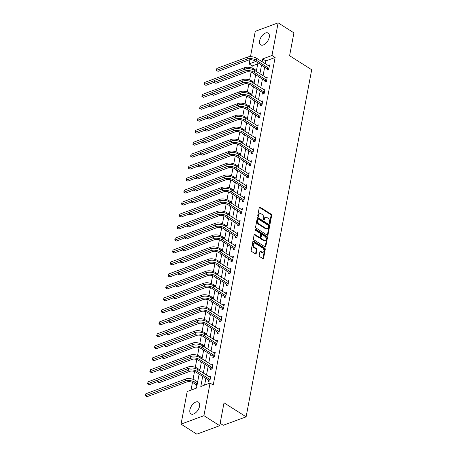 <?xml version="1.0" encoding="UTF-8"?>
<svg xmlns="http://www.w3.org/2000/svg" width="457" height="457" viewBox="0 0 457 457"><rect width="100%" height="100%" fill="white"/><g stroke="black" fill="none" stroke-linecap="round" stroke-linejoin="round"><path stroke-width="0.69" d="M269.624 223.65A0.617 0.417 69.7 0 0 270.161 223.393L271.669 215.39A0.88 0.594 69.7 0 0 271.195 214.242L260.039 207.17A0.88 0.594 69.7 0 0 259.593 207.101A0.88 0.594 69.7 0 0 259.279 207.535L257.765 215.538A0.617 0.417 69.7 0 0 258.633 216.087L258.828 215.053A2.811 1.902 69.7 0 1 259.839 213.67A2.811 1.902 69.7 0 1 261.267 213.899L262.198 214.487A2.811 1.902 69.7 0 1 263.723 218.155L263.529 219.189A0.617 0.417 69.7 0 0 264.397 219.743L264.592 218.703A2.811 1.902 69.7 0 1 265.597 217.326A2.811 1.902 69.7 0 1 267.031 217.549L267.962 218.143A2.811 1.902 69.7 0 1 269.487 221.811L269.293 222.845A0.617 0.417 69.7 0 0 269.624 223.65M189.906 409.798A6.986 3.845 122.4 0 1 193.54 403.497A6.986 3.845 122.4 0 1 198.464 402.12A6.986 3.845 122.4 0 1 199.549 406.233A6.986 3.845 122.4 0 1 195.916 412.534A6.986 3.845 122.4 0 1 190.986 413.916A6.986 3.845 122.4 0 1 189.906 409.798M259.633 40.764A6.986 3.845 122.4 0 1 263.266 34.458A6.986 3.845 122.4 0 1 268.196 33.081A6.986 3.845 122.4 0 1 269.276 37.194A6.986 3.845 122.4 0 1 265.643 43.495A6.986 3.845 122.4 0 1 260.719 44.877A6.986 3.845 122.4 0 1 259.633 40.764M259.21 255.452A0.88 0.594 69.7 0 0 259.69 256.6L262.815 258.582A0.88 0.594 69.7 0 0 263.266 258.651A0.88 0.594 69.7 0 0 263.58 258.222L265.26 249.333A0.88 0.594 69.7 0 0 264.78 248.185L253.629 241.113A0.88 0.594 69.7 0 0 253.178 241.045A0.88 0.594 69.7 0 0 252.864 241.473L251.184 250.362A0.88 0.594 69.7 0 0 251.664 251.51L255.44 253.903A0.88 0.594 69.7 0 0 255.891 253.978A0.88 0.594 69.7 0 0 256.206 253.544L256.925 249.739A0.88 0.594 69.7 0 0 256.446 248.597L254.572 247.408A2.354 1.594 69.7 0 1 253.269 245.123A2.354 1.594 69.7 0 1 254.138 243.187A2.354 1.594 69.7 0 1 255.332 243.375L262.678 248.031A2.354 1.594 69.7 0 1 263.98 250.316A2.354 1.594 69.7 0 1 263.112 252.253A2.354 1.594 69.7 0 1 261.912 252.064L260.69 251.287A0.88 0.594 69.7 0 0 260.244 251.213A0.88 0.594 69.7 0 0 259.93 251.647L259.21 255.452M250.482 56.651L255.269 31.31L278.136 22.85L293.92 32.858L289.601 55.731L311.697 69.738L246.112 416.824L224.016 402.817L219.697 425.69L203.913 415.681L181.041 424.142L187.204 391.523L196.476 388.09L199.115 374.129M278.136 22.85L271.972 55.468L262.701 58.902L262.158 61.781M202.708 376.408L200.806 386.491L210.077 383.063L213.23 385.062L275.131 57.473L271.972 55.468M210.077 383.063L203.913 415.681M267.242 235.149A0.88 0.594 69.7 0 0 267.693 235.224A0.88 0.594 69.7 0 0 268.008 234.789L269.687 225.901A0.88 0.594 69.7 0 0 269.207 224.753L258.056 217.681A0.88 0.594 69.7 0 0 257.605 217.612A0.88 0.594 69.7 0 0 257.291 218.04L255.612 226.935A0.88 0.594 69.7 0 0 256.091 228.077L267.242 235.149M267.471 237.617L265.791 246.506A0.88 0.594 69.7 0 1 265.477 246.934A0.88 0.594 69.7 0 1 265.031 246.866L253.875 239.794A0.88 0.594 69.7 0 1 253.401 238.645L254.121 234.841A0.88 0.594 69.7 0 1 254.435 234.412A0.88 0.594 69.7 0 1 254.88 234.481L259.405 237.349A0.88 0.594 69.7 0 0 259.85 237.423A0.88 0.594 69.7 0 0 260.164 236.989L260.644 234.464A0.88 0.594 69.7 0 0 260.164 233.321L255.457 230.334A0.617 0.417 69.7 0 1 255.657 229.277L266.997 236.469A0.88 0.594 69.7 0 1 267.471 237.617L266.854 237.846L265.174 246.734L265.791 246.506M220.143 423.319L223.245 425.284L246.112 416.824M275.131 57.473L265.86 60.901L265.317 63.786M264.689 67.088L263.055 75.759M262.427 79.061L260.793 87.733M260.164 91.034L258.531 99.706M257.902 103.008L256.263 111.679M255.64 114.981L254.001 123.653M253.378 126.955L251.738 135.626M251.116 138.934L249.476 147.6M248.854 150.907L247.214 159.573M246.591 162.881L244.952 171.546M244.329 174.854L242.69 183.52M242.067 186.827L240.428 195.493M239.805 198.801L238.166 207.472M237.543 210.774L235.903 219.446M235.281 222.748L233.641 231.419M233.019 234.721L231.379 243.392M230.756 246.694L229.117 255.366M228.489 258.668L226.855 267.339M226.226 270.641L224.593 279.313M223.964 282.615L222.331 291.286M221.702 294.588L220.068 303.259M219.44 306.567L217.806 315.233M217.178 318.54L215.538 327.206M214.916 330.514L213.276 339.18M212.654 342.487L211.014 351.153M210.391 354.461L208.752 363.126M208.129 366.434L206.49 375.1M205.867 378.407L204.605 385.085M267.368 68.893L267.134 70.138L268.676 69.567L269.55 64.963L268.048 65.517M265.106 80.866L264.871 82.117L266.414 81.54L267.288 76.936L265.785 77.49M262.844 92.84L262.609 94.091L264.152 93.514L265.026 88.909L263.523 89.463M260.581 104.819L260.347 106.064L261.89 105.493L262.758 100.883L261.261 101.437M258.319 116.792L258.085 118.037L259.627 117.466L260.496 112.856L258.999 113.41M256.057 128.765L255.823 130.011L257.365 129.44L258.234 124.835L256.737 125.389M253.795 140.739L253.555 141.984L255.103 141.413L255.971 136.809L254.475 137.363M251.533 152.712L251.293 153.958L252.841 153.386L253.709 148.782L252.213 149.336M249.271 164.686L249.031 165.931L250.579 165.36L251.447 160.755L249.95 161.31M247.003 176.659L246.769 177.904L248.317 177.333L249.185 172.729L247.688 173.283M244.741 188.632L244.506 189.878L246.055 189.307L246.923 184.702L245.426 185.256M242.478 200.606L242.244 201.851L243.792 201.28L244.661 196.676L243.164 197.23M240.216 212.579L239.982 213.825L241.53 213.253L242.399 208.649L240.902 209.203M237.954 224.553L237.72 225.798L239.268 225.227L240.136 220.622L238.64 221.177M235.692 236.526L235.458 237.771L237.006 237.2L237.874 232.596L236.378 233.15M233.43 248.499L233.196 249.745L234.738 249.174L235.612 244.569L234.115 245.123M231.168 260.473L230.934 261.724L232.476 261.147L233.35 256.543L231.848 257.097M228.906 272.446L228.671 273.697L230.214 273.12L231.088 268.516L229.585 269.07M226.643 284.425L226.409 285.671L227.952 285.099L228.826 280.489L227.323 281.044M224.381 296.399L224.147 297.644L225.689 297.073L226.563 292.463L225.061 293.017M222.119 308.372L221.885 309.618L223.427 309.046L224.296 304.442L222.799 304.996M219.857 320.346L219.623 321.591L221.165 321.02L222.033 316.415L220.537 316.969M217.595 332.319L217.361 333.564L218.903 332.993L219.771 328.389L218.275 328.943M215.333 344.292L215.093 345.538L216.641 344.966L217.509 340.362L216.012 340.916M213.071 356.266L212.831 357.511L214.379 356.94L215.247 352.336L213.75 352.89M210.808 368.239L210.568 369.484L212.117 368.913L212.985 364.309L211.488 364.863M208.546 380.213L208.306 381.458L209.854 380.887L210.723 376.282L209.226 376.836M257.731 63.911L252.264 65.934L251.87 67.996M251.087 72.143L249.608 79.969M248.825 84.117L247.346 91.943M246.563 96.09L245.083 103.916M244.301 108.063L242.821 115.889M242.039 120.037L240.559 127.863M239.776 132.01L238.297 139.836M237.514 143.984L236.035 151.81M235.252 155.957L233.773 163.783M232.99 167.93L231.51 175.756M230.728 179.904L229.248 187.73M228.466 191.877L226.986 199.703M226.204 203.856L224.724 211.677M223.941 215.83L222.462 223.656M221.674 227.803L220.2 235.629M219.411 239.776L217.938 247.603M217.149 251.75L215.675 259.576M214.887 263.723L213.408 271.549M212.625 275.697L211.145 283.523M210.363 287.67L208.883 295.496M208.101 299.643L206.621 307.47M205.839 311.617L204.359 319.443M203.576 323.59L202.097 331.416M201.314 335.564L199.835 343.39M199.052 347.537L197.573 355.363M196.79 359.51L195.31 367.337M194.528 371.484L193.048 379.31M192.466 382.389L191.009 390.118M254.857 74.263L254.772 74.714L255.274 74.525M255.686 70.092L256.628 69.744M252.595 86.236L252.51 86.687L253.012 86.499M253.424 82.066L254.366 81.717M250.333 98.209L250.247 98.661L250.75 98.478M251.161 94.039L252.104 93.691M248.071 110.183L247.985 110.634L248.488 110.451M248.899 106.013L249.842 105.664M245.809 122.156L245.723 122.607L246.226 122.425M246.637 117.986L247.58 117.638M243.541 134.13L243.455 134.581L243.964 134.398M244.375 129.959L245.318 129.611M241.279 146.103L241.193 146.56L241.702 146.371M242.113 141.933L243.055 141.584M239.017 158.076L238.931 158.533L239.439 158.345M239.851 153.906L240.793 153.558M236.755 170.05L236.669 170.507L237.177 170.318M237.589 165.88L238.531 165.531M234.492 182.023L234.407 182.48L234.915 182.292M235.326 177.853L236.269 177.505M232.23 193.997L232.145 194.453L232.653 194.265M233.064 189.832L234.007 189.478M229.968 205.976L229.882 206.427L230.391 206.238M230.802 201.805L231.745 201.457M227.706 217.949L227.62 218.4L228.129 218.212M228.54 213.779L229.483 213.43M225.444 229.922L225.358 230.374L225.861 230.185M226.278 225.752L227.22 225.404M223.182 241.896L223.096 242.347L223.599 242.159M224.016 237.726L224.958 237.377M220.92 253.869L220.834 254.321L221.337 254.132M221.748 249.699L222.696 249.351M218.657 265.843L218.572 266.294L219.074 266.105M219.486 261.672L220.428 261.324M216.395 277.816L216.31 278.267L216.812 278.085M217.224 273.646L218.166 273.297M214.133 289.789L214.047 290.241L214.55 290.058M214.961 285.619L215.904 285.271M211.871 301.763L211.785 302.214L212.288 302.031M212.699 297.593L213.642 297.244M209.609 313.736L209.523 314.188L210.026 314.005M210.437 309.566L211.38 309.218M207.347 325.71L207.261 326.167L207.764 325.978M208.175 321.539L209.117 321.191M205.079 337.683L204.999 338.14L205.501 337.952M205.913 333.513L206.855 333.164M202.817 349.656L202.731 350.113L203.239 349.925M203.651 345.486L204.593 345.138M200.554 361.63L200.469 362.087L200.977 361.898M201.388 357.46L202.331 357.111M198.292 373.603L198.207 374.06L198.715 373.872M199.126 369.439L200.069 369.085M196.179 384.788L195.944 386.034L196.938 385.668M196.864 381.412L197.807 381.064M219.697 425.69L196.824 434.15L181.041 424.142M252.264 65.934L249.105 63.934L249.893 59.758M255.806 61.455L249.105 63.934M199.743 370.821L201.377 362.155M202.005 358.848L203.639 350.182M204.268 346.874L205.901 338.209M206.53 334.901L208.163 326.229M208.792 322.928L210.431 314.256M211.054 310.954L212.694 302.283M213.316 298.981L214.956 290.309M215.578 287.007L217.218 278.336M217.84 275.034L219.48 266.362M220.103 263.061L221.742 254.389M222.365 251.087L224.004 242.416M224.627 239.114L226.266 230.442M226.889 227.135L228.529 218.469M229.151 215.161L230.791 206.495M231.413 203.188L233.053 194.522M233.676 191.215L235.315 182.549M235.938 179.241L237.577 170.575M238.206 167.268L239.839 158.602M240.468 155.294L242.101 146.623M242.73 143.321L244.364 134.649M244.992 131.348L246.626 122.676M247.254 119.374L248.888 110.703M249.516 107.401L251.156 98.729M251.778 95.427L253.418 86.756M254.041 83.454L255.68 74.782M256.303 71.481L257.942 62.809M261.535 65.088L259.896 73.754M259.273 77.062L257.634 85.733M257.011 89.035L255.372 97.707M254.749 101.008L253.109 109.68M252.487 112.982L250.847 121.653M250.225 124.955L248.585 133.627M247.957 136.929L246.323 145.6M245.695 148.902L244.061 157.574M243.432 160.875L241.799 169.547M241.17 172.849L239.537 181.52M238.908 184.828L237.274 193.494M236.646 196.801L235.007 205.467M234.384 208.775L232.744 217.441M232.122 220.748L230.482 229.414M229.86 232.722L228.22 241.387M227.597 244.695L225.958 253.361M225.335 256.668L223.696 265.34M223.073 268.642L221.434 277.313M220.811 280.615L219.171 289.287M218.549 292.589L216.909 301.26M216.287 304.562L214.647 313.234M214.025 316.535L212.385 325.207M211.762 328.509L210.123 337.18M209.5 340.482L207.861 349.154M207.232 352.456L205.599 361.127M204.97 364.435L203.336 373.101M265.86 60.901L262.701 58.902M265.597 217.326L264.98 217.555A2.811 1.902 69.7 0 0 263.975 218.932L264.592 218.703M263.786 219.937L263.975 218.932M259.839 213.67L259.216 213.899A2.811 1.902 69.7 0 0 258.211 215.281L258.828 215.053M258.022 216.281L258.211 215.281M269.55 223.587L271.052 215.618A0.88 0.594 69.7 0 0 270.578 214.47L259.422 207.398A0.88 0.594 69.7 0 0 259.336 207.352M267.334 235.195A0.88 0.594 69.7 0 0 267.391 235.018L269.07 226.129A0.88 0.594 69.7 0 0 268.59 224.981L257.44 217.909A0.88 0.594 69.7 0 0 257.348 217.863M268.665 226.181A0.617 0.417 69.7 0 0 268.328 225.375L258.536 219.171A0.617 0.417 69.7 0 0 258.005 219.423L257.799 220.514A2.811 1.902 69.7 0 0 259.325 224.181L266.02 228.426A2.811 1.902 69.7 0 0 267.448 228.654A2.811 1.902 69.7 0 0 268.453 227.272L268.665 226.181M258.222 219.12L257.605 219.349A0.617 0.417 69.7 0 0 257.388 219.651L258.005 219.423M267.448 228.654L266.831 228.883A2.811 1.902 69.7 0 1 265.397 228.654L258.708 224.41A2.811 1.902 69.7 0 1 257.177 220.742L257.388 219.651M259.85 237.423L259.233 237.651A0.88 0.594 69.7 0 1 258.788 237.577L254.263 234.709A0.88 0.594 69.7 0 0 254.178 234.664M255.115 229.557L266.38 236.697L266.997 236.469M264.1 240.325A2.354 1.594 69.7 0 0 265.294 240.519A2.354 1.594 69.7 0 0 266.163 238.577A2.354 1.594 69.7 0 0 264.86 236.298L262.272 234.658A0.88 0.594 69.7 0 0 261.827 234.584A0.88 0.594 69.7 0 0 261.513 235.018L261.033 237.543A0.88 0.594 69.7 0 0 261.513 238.685L264.1 240.325L263.478 240.553A2.354 1.594 69.7 0 0 264.677 240.748L265.294 240.519M261.827 234.584L261.204 234.812A0.88 0.594 69.7 0 0 260.89 235.246L261.513 235.018M263.478 240.553L260.89 238.914A0.88 0.594 69.7 0 1 260.416 237.771L260.89 235.246M266.854 237.846A0.88 0.594 69.7 0 0 266.38 236.697M263.112 252.253L262.495 252.481A2.354 1.594 69.7 0 1 261.295 252.293L260.073 251.516A0.88 0.594 69.7 0 0 259.987 251.47M254.138 243.187L253.521 243.415A2.354 1.594 69.7 0 0 252.652 245.352A2.354 1.594 69.7 0 0 253.955 247.637L254.572 247.408M255.532 253.955A0.88 0.594 69.7 0 0 255.589 253.772L256.308 249.968A0.88 0.594 69.7 0 0 255.829 248.825L253.955 247.637M262.906 258.628A0.88 0.594 69.7 0 0 262.964 258.451L264.643 249.562A0.88 0.594 69.7 0 0 264.163 248.414L253.007 241.342A0.88 0.594 69.7 0 0 252.921 241.296M214.047 82.34L205.93 85.345L204.13 84.362L204.713 82.426L244.552 67.687A6.712 3.279 10.7 0 1 253.921 68.973L256.468 70.589M204.713 82.426L204.353 84.345L214.55 80.569M204.13 84.362L205.93 85.345M269.31 66.208L256.811 58.393L256.451 60.313L268.91 68.322M268.088 69.79L267.191 68.67L254.903 60.884A4.479 2.188 -169.3 0 0 248.659 60.027L218.092 71.338L216.292 70.355L216.875 68.419L247.443 57.108A6.712 3.279 10.7 0 1 256.811 58.393M216.875 68.419L216.515 70.332L247.083 59.027A6.712 3.279 10.7 0 1 256.451 60.313M216.292 70.355L218.092 71.338M267.191 68.67L268.733 68.099M211.785 94.313L203.668 97.318L201.868 96.341L202.451 94.399L242.29 79.661A6.712 3.279 10.7 0 1 251.658 80.946L254.206 82.563M202.451 94.399L202.085 96.318L212.282 92.543M201.868 96.341L203.668 97.318M209.523 106.287L201.406 109.292L199.606 108.315L200.189 106.372L240.028 91.634A6.712 3.279 10.7 0 1 249.396 92.92L251.944 94.536M200.189 106.372L199.823 108.292L210.02 104.516M199.606 108.315L201.406 109.292M267.048 78.181L254.549 70.367L254.189 72.286L266.648 80.295M265.825 81.763L264.923 80.643L252.641 72.857A4.479 2.188 -169.3 0 0 246.397 72L215.83 83.311L214.03 82.329L214.613 80.392L245.18 69.081A6.712 3.279 10.7 0 1 254.549 70.367M214.613 80.392L214.253 82.311L244.815 71.001A6.712 3.279 10.7 0 1 254.189 72.286M214.03 82.329L215.83 83.311M264.923 80.643L266.471 80.072M264.786 90.155L252.287 82.34L251.927 84.259L264.386 92.268M263.563 93.736L262.661 92.617L250.379 84.831A4.479 2.188 -169.3 0 0 244.135 83.974L213.568 95.285L211.768 94.302L212.351 92.365L242.918 81.055A6.712 3.279 10.7 0 1 252.287 82.34M212.351 92.365L211.991 94.285L242.553 82.974A6.712 3.279 10.7 0 1 251.927 84.259M211.768 94.302L213.568 95.285M262.661 92.617L264.209 92.046M259.039 117.683L258.136 116.569L245.855 108.777A4.479 2.188 -169.3 0 0 239.611 107.921L209.043 119.231L207.244 118.254L199.143 121.265L197.344 120.288L197.927 118.346L237.76 103.608A6.712 3.279 10.7 0 1 247.134 104.893L249.682 106.51M197.927 118.346L197.561 120.265L207.758 116.489M197.344 120.288L199.143 121.265M204.999 130.234L196.881 133.238L195.082 132.262L195.665 130.319L235.498 115.581A6.712 3.279 10.7 0 1 244.872 116.866L247.42 118.483M195.665 130.319L195.299 132.239L205.496 128.463M195.082 132.262L196.881 133.238M202.737 142.207L194.619 145.212L192.82 144.235L193.402 142.293L233.236 127.554A6.712 3.279 10.7 0 1 242.61 128.84L245.158 130.456M193.402 142.293L193.037 144.212L203.234 140.442M192.82 144.235L194.619 145.212M262.524 102.128L250.025 94.313L249.665 96.233L262.124 104.242M261.301 105.71L260.399 104.596L248.117 96.804A4.479 2.188 -169.3 0 0 241.873 95.947L211.305 107.258L209.506 106.281L210.089 104.339L240.656 93.028A6.712 3.279 10.7 0 1 250.025 94.313M210.089 104.339L209.729 106.258L240.291 94.947A6.712 3.279 10.7 0 1 249.665 96.233M209.506 106.281L211.305 107.258M260.399 104.596L261.947 104.019M260.262 114.107L247.763 106.287L247.403 108.206L259.862 116.221M207.826 116.312L207.467 118.232L207.826 116.312L238.394 105.001A6.712 3.279 10.7 0 1 247.763 106.287M209.043 119.231L207.467 118.232L238.028 106.921A6.712 3.279 10.7 0 1 247.403 108.206M258.136 116.569L259.685 115.992M257.999 126.081L245.5 118.26L245.141 120.18L257.599 128.194M256.777 129.657L255.874 128.543L243.592 120.751A4.479 2.188 -169.3 0 0 237.349 119.894L206.781 131.205L204.982 130.228L205.564 128.286L236.132 116.975A6.712 3.279 10.7 0 1 245.5 118.26M205.564 128.286L205.204 130.205L235.766 118.894A6.712 3.279 10.7 0 1 245.141 120.18M204.982 130.228L206.781 131.205M255.874 128.543L257.422 127.971M200.469 154.18L192.351 157.185L190.552 156.208L191.14 154.266L230.974 139.528A6.712 3.279 10.7 0 1 240.348 140.813L242.895 142.43M191.14 154.266L190.775 156.185L200.971 152.415M190.552 156.208L192.351 157.185M255.737 138.054L243.238 130.239L242.878 132.153L255.337 140.168M254.515 141.63L253.612 140.516L241.33 132.73A4.479 2.188 -169.3 0 0 235.081 131.867L204.519 143.178L202.719 142.201L203.302 140.259L233.87 128.948A6.712 3.279 10.7 0 1 243.238 130.239M203.302 140.259L202.942 142.178L233.504 130.868A6.712 3.279 10.7 0 1 242.878 132.153M202.719 142.201L204.519 143.178M253.612 140.516L255.16 139.945M249.99 165.577L249.088 164.463L236.806 156.677A4.479 2.188 -169.3 0 0 230.557 155.82L199.995 167.125L198.195 166.148L190.089 169.159L188.29 168.182L188.878 166.239L228.711 151.501A6.712 3.279 10.7 0 1 238.086 152.787L240.633 154.403M188.878 166.239L188.513 168.159L198.709 164.389M188.29 168.182L190.089 169.159M253.475 150.027L240.976 142.213L240.611 144.132L253.075 152.141M252.253 153.603L251.35 152.489L239.068 144.703A4.479 2.188 -169.3 0 0 232.819 143.841L202.257 155.152L200.457 154.175L201.04 152.232L231.608 140.922A6.712 3.279 10.7 0 1 240.976 142.213M201.04 152.232L200.68 154.152L231.242 142.841A6.712 3.279 10.7 0 1 240.611 144.132M200.457 154.175L202.257 155.152M251.35 152.489L252.898 151.918M195.944 178.133L187.827 181.132L186.028 180.155L186.616 178.213L226.449 163.475A6.712 3.279 10.7 0 1 235.823 164.76L238.371 166.377M186.616 178.213L186.25 180.132L196.447 176.362M186.028 180.155L187.827 181.132M251.213 162.001L238.714 154.186L238.348 156.105L250.813 164.114M198.778 164.206L198.412 166.125L198.778 164.206L229.345 152.895A6.712 3.279 10.7 0 1 238.714 154.186M199.995 167.125L198.412 166.125L228.98 154.814A6.712 3.279 10.7 0 1 238.348 156.105M249.088 164.463L250.636 163.892M193.682 190.106L185.565 193.105L183.765 192.129L184.354 190.186L224.187 175.448A6.712 3.279 10.7 0 1 233.556 176.733L236.109 178.35M184.354 190.186L183.988 192.106L194.185 188.335M183.765 192.129L185.565 193.105M248.951 173.974L236.452 166.159L236.086 168.079L248.551 176.088M247.723 177.55L246.826 176.436L234.544 168.65A4.479 2.188 -169.3 0 0 228.294 167.793L197.732 179.098L195.933 178.121L196.516 176.179L227.078 164.874A6.712 3.279 10.7 0 1 236.452 166.159M196.516 176.179L196.15 178.099L226.718 166.788A6.712 3.279 10.7 0 1 236.086 168.079M195.933 178.121L197.732 179.098M246.826 176.436L248.374 175.865M191.42 202.08L183.303 205.079L181.503 204.102L182.086 202.16L221.925 187.421A6.712 3.279 10.7 0 1 231.293 188.707L233.847 190.323M182.086 202.16L181.726 204.079L191.923 200.309M181.503 204.102L183.303 205.079M246.689 185.948L234.19 178.133L233.824 180.052L246.289 188.061M245.46 189.524L244.564 188.41L232.282 180.624A4.479 2.188 -169.3 0 0 226.032 179.767L195.47 191.072L193.671 190.095L194.254 188.153L224.815 176.848A6.712 3.279 10.7 0 1 234.19 178.133M194.254 188.153L193.888 190.072L224.456 178.761A6.712 3.279 10.7 0 1 233.824 180.052M193.671 190.095L195.47 191.072M244.564 188.41L246.106 187.838M189.158 214.053L181.041 217.058L179.241 216.075L179.824 214.133L219.663 199.395A6.712 3.279 10.7 0 1 229.031 200.686L231.585 202.302M179.824 214.133L179.464 216.052L189.661 212.282M179.241 216.075L181.041 217.058M244.426 197.921L231.928 190.106L231.562 192.026L244.027 200.035M243.198 201.497L242.301 200.383L230.02 192.597A4.479 2.188 -169.3 0 0 223.77 191.74L193.208 203.045L191.409 202.068L191.991 200.126L222.553 188.821A6.712 3.279 10.7 0 1 231.928 190.106M191.991 200.126L191.626 202.045L222.193 190.74A6.712 3.279 10.7 0 1 231.562 192.026M191.409 202.068L193.208 203.045M242.301 200.383L243.844 199.812M238.674 225.444L237.777 224.33L225.495 216.544A4.479 2.188 -169.3 0 0 219.246 215.687L188.678 226.998L186.879 226.015L178.778 229.031L176.979 228.049L177.562 226.112L217.401 211.368A6.712 3.279 10.7 0 1 226.769 212.659L229.323 214.276M177.562 226.112L177.202 228.026L187.399 224.256M176.979 228.049L178.778 229.031M242.164 209.894L229.665 202.08L229.3 203.999L241.764 212.008M240.936 213.47L240.039 212.356L227.757 204.57A4.479 2.188 -169.3 0 0 221.508 203.713L190.946 215.018L189.147 214.042L189.729 212.099L220.291 200.794A6.712 3.279 10.7 0 1 229.665 202.08M189.729 212.099L189.364 214.019L219.931 202.714A6.712 3.279 10.7 0 1 229.3 203.999M189.147 214.042L190.946 215.018M240.039 212.356L241.582 211.785M184.634 238L176.516 241.005L174.717 240.022L175.299 238.086L215.138 223.342A6.712 3.279 10.7 0 1 224.507 224.633L227.06 226.249M175.299 238.086L174.94 240.005L185.136 236.229M174.717 240.022L176.516 241.005M239.902 221.868L227.403 214.053L227.038 215.972L239.502 223.981M187.467 224.073L187.102 225.992L187.467 224.073L218.029 212.768A6.712 3.279 10.7 0 1 227.403 214.053M188.678 226.998L187.102 225.992L217.669 214.687A6.712 3.279 10.7 0 1 227.038 215.972M237.777 224.33L239.319 223.759M182.372 249.973L174.254 252.978L172.455 251.996L173.037 250.059L212.876 235.315A6.712 3.279 10.7 0 1 222.245 236.606L224.798 238.223M173.037 250.059L172.677 251.978L182.874 248.202M172.455 251.996L174.254 252.978M237.64 233.841L225.141 226.026L224.775 227.946L237.24 235.955M236.412 237.423L235.515 236.303L223.233 228.517A4.479 2.188 -169.3 0 0 216.984 227.66L186.416 238.971L184.617 237.988L185.205 236.052L215.767 224.741A6.712 3.279 10.7 0 1 225.141 226.026M185.205 236.052L184.839 237.966L215.407 226.661A6.712 3.279 10.7 0 1 224.775 227.946M184.617 237.988L186.416 238.971M235.515 236.303L237.057 235.732M180.109 261.947L171.992 264.951L170.193 263.969L170.775 262.032L210.614 247.294A6.712 3.279 10.7 0 1 219.983 248.579L222.536 250.196M170.775 262.032L170.415 263.952L180.612 260.176M170.193 263.969L171.992 264.951M235.378 245.815L222.879 238L222.513 239.919L234.978 247.928M234.15 249.396L233.253 248.277L220.971 240.491A4.479 2.188 -169.3 0 0 214.721 239.634L184.154 250.944L182.354 249.962L182.943 248.025L213.505 236.715A6.712 3.279 10.7 0 1 222.879 238M182.943 248.025L182.577 249.939L213.145 238.634A6.712 3.279 10.7 0 1 222.513 239.919M182.354 249.962L184.154 250.944M233.253 248.277L234.795 247.705M177.847 273.92L169.73 276.925L167.93 275.948L168.513 274.006L208.352 259.268A6.712 3.279 10.7 0 1 217.721 260.553L220.274 262.169M168.513 274.006L168.153 275.925L178.35 272.149M167.93 275.948L169.73 276.925M233.116 257.788L220.611 249.973L220.251 251.893L232.716 259.902M231.888 261.37L230.991 260.25L218.703 252.464A4.479 2.188 -169.3 0 0 212.459 251.607L181.892 262.918L180.092 261.935L180.681 259.999L211.243 248.688A6.712 3.279 10.7 0 1 220.611 249.973M180.681 259.999L180.315 261.918L210.883 250.607A6.712 3.279 10.7 0 1 220.251 251.893M180.092 261.935L181.892 262.918M230.991 260.25L232.533 259.679M227.363 285.317L226.466 284.203L214.179 276.411A4.479 2.188 -169.3 0 0 207.935 275.554L177.367 286.865L175.568 285.888L167.468 288.898L165.668 287.921L166.251 285.979L206.09 271.241A6.712 3.279 10.7 0 1 215.458 272.526L218.006 274.143M166.251 285.979L165.891 287.899L176.088 284.123M165.668 287.921L167.468 288.898M230.848 269.761L218.349 261.947L217.989 263.866L230.454 271.875M229.625 273.343L228.728 272.223L216.441 264.437A4.479 2.188 -169.3 0 0 210.197 263.58L179.63 274.891L177.83 273.909L178.413 271.972L208.98 260.661A6.712 3.279 10.7 0 1 218.349 261.947M178.413 271.972L178.053 273.892L208.62 262.581A6.712 3.279 10.7 0 1 217.989 263.866M177.83 273.909L179.63 274.891M228.728 272.223L230.271 271.652M173.323 297.867L165.206 300.872L163.406 299.895L163.989 297.953L203.828 283.214A6.712 3.279 10.7 0 1 213.196 284.5L215.744 286.116M163.989 297.953L163.629 299.872L173.826 296.096M163.406 299.895L165.206 300.872M228.586 281.735L216.087 273.92L215.727 275.839L228.186 283.848M176.151 283.946L175.791 285.865L176.151 283.946L206.718 272.635A6.712 3.279 10.7 0 1 216.087 273.92M177.367 286.865L175.791 285.865L206.358 274.554A6.712 3.279 10.7 0 1 215.727 275.839M226.466 284.203L228.009 283.626M171.061 309.84L162.943 312.845L161.144 311.868L161.727 309.926L201.566 295.188A6.712 3.279 10.7 0 1 210.934 296.473L213.482 298.09M161.727 309.926L161.361 311.845L171.558 308.069M161.144 311.868L162.943 312.845M226.324 293.714L213.825 285.893L213.465 287.813L225.924 295.828M225.101 297.29L224.198 296.176L211.917 288.384A4.479 2.188 -169.3 0 0 205.673 287.527L175.105 298.838L173.306 297.861L173.888 295.919L204.456 284.608A6.712 3.279 10.7 0 1 213.825 285.893M173.888 295.919L173.529 297.838L204.09 286.528A6.712 3.279 10.7 0 1 213.465 287.813M173.306 297.861L175.105 298.838M224.198 296.176L225.747 295.605M168.799 321.814L160.681 324.818L158.882 323.842L159.464 321.899L199.303 307.161A6.712 3.279 10.7 0 1 208.672 308.446L211.22 310.063M159.464 321.899L159.099 323.819L169.296 320.049M158.882 323.842L160.681 324.818M224.061 305.687L211.562 297.867L211.203 299.786L223.662 307.801M222.839 309.263L221.936 308.149L209.654 300.358A4.479 2.188 -169.3 0 0 203.411 299.501L172.843 310.811L171.044 309.835L171.626 307.892L202.194 296.582A6.712 3.279 10.7 0 1 211.562 297.867M171.626 307.892L171.266 309.812L201.828 298.501A6.712 3.279 10.7 0 1 211.203 299.786M171.044 309.835L172.843 310.811M221.936 308.149L223.484 307.578M166.537 333.787L158.419 336.792L156.62 335.815L157.202 333.873L197.036 319.135A6.712 3.279 10.7 0 1 206.41 320.42L208.958 322.036M157.202 333.873L156.837 335.792L167.034 332.022M156.62 335.815L158.419 336.792M221.799 317.661L209.3 309.846L208.94 311.76L221.399 319.774M220.577 321.237L219.674 320.123L207.392 312.337A4.479 2.188 -169.3 0 0 201.149 311.474L170.581 322.785L168.782 321.808L169.364 319.866L199.932 308.555A6.712 3.279 10.7 0 1 209.3 309.846M169.364 319.866L169.004 321.785L199.566 310.474A6.712 3.279 10.7 0 1 208.94 311.76M168.782 321.808L170.581 322.785M219.674 320.123L221.222 319.552M164.274 345.766L156.157 348.765L154.357 347.788L154.94 345.846L194.773 331.108A6.712 3.279 10.7 0 1 204.148 332.393L206.695 334.01M154.94 345.846L154.575 347.766L164.771 343.995M154.357 347.788L156.157 348.765M219.537 329.634L207.038 321.819L206.678 323.739L219.137 331.748M218.315 333.21L217.412 332.096L205.13 324.31A4.479 2.188 -169.3 0 0 198.886 323.447L168.319 334.758L166.519 333.781L167.102 331.839L197.67 320.528A6.712 3.279 10.7 0 1 207.038 321.819M167.102 331.839L166.742 333.759L197.304 322.448A6.712 3.279 10.7 0 1 206.678 323.739M166.519 333.781L168.319 334.758M217.412 332.096L218.96 331.525M162.012 357.74L153.895 360.739L152.095 359.762L152.678 357.82L192.511 343.081A6.712 3.279 10.7 0 1 201.885 344.367L204.433 345.983M152.678 357.82L152.312 359.739L162.509 355.969M152.095 359.762L153.895 360.739M217.275 341.608L204.776 333.793L204.416 335.712L216.875 343.721M216.052 345.184L215.15 344.07L202.868 336.283A4.479 2.188 -169.3 0 0 196.624 335.427L166.057 346.732L164.257 345.755L164.84 343.813L195.407 332.502A6.712 3.279 10.7 0 1 204.776 333.793M164.84 343.813L164.48 345.732L195.042 334.421A6.712 3.279 10.7 0 1 204.416 335.712M164.257 345.755L166.057 346.732M215.15 344.07L216.698 343.498M159.744 369.713L151.627 372.712L149.827 371.735L150.416 369.793L190.249 355.055A6.712 3.279 10.7 0 1 199.623 356.34L202.171 357.957M150.416 369.793L150.05 371.712L160.247 367.942M149.827 371.735L151.627 372.712M215.013 353.581L202.514 345.766L202.154 347.686L214.613 355.695M213.79 357.157L212.888 356.043L200.606 348.257A4.479 2.188 -169.3 0 0 194.356 347.4L163.795 358.705L161.995 357.728L162.578 355.786L193.145 344.481A6.712 3.279 10.7 0 1 202.514 345.766M162.578 355.786L162.218 357.705L192.78 346.395A6.712 3.279 10.7 0 1 202.154 347.686M161.995 357.728L163.795 358.705M212.888 356.043L214.436 355.472M157.482 381.686L149.365 384.685L147.565 383.709L148.154 381.766L187.987 367.028A6.712 3.279 10.7 0 1 197.361 368.313L199.909 369.93M148.154 381.766L147.788 383.686L157.985 379.916M147.565 383.709L149.365 384.685M212.751 365.554L200.252 357.74L199.886 359.659L212.351 367.668M211.528 369.13L210.626 368.016L198.344 360.23A4.479 2.188 -169.3 0 0 192.094 359.373L161.532 370.678L159.733 369.702L160.316 367.759L190.883 356.454A6.712 3.279 10.7 0 1 200.252 357.74M160.316 367.759L159.956 369.679L190.518 358.368A6.712 3.279 10.7 0 1 199.886 359.659M159.733 369.702L161.532 370.678M210.626 368.016L212.174 367.445M196.898 385.679L196.002 384.566L193.191 382.783A4.479 2.188 -169.3 0 0 186.942 381.921L147.103 396.665L145.303 395.682L145.892 393.74L185.725 379.002A6.712 3.279 10.7 0 1 195.099 380.293L197.647 381.909M145.892 393.74L145.526 395.659L185.365 380.921A6.712 3.279 10.7 0 1 194.733 382.206L197.281 383.823M145.303 395.682L147.103 396.665M196.002 384.566L197.23 384.108M210.488 377.528L197.99 369.713L197.624 371.632L210.089 379.641M209.266 381.104L208.363 379.99L196.082 372.204A4.479 2.188 -169.3 0 0 189.832 371.347L159.27 382.652L157.471 381.675L158.053 379.733L188.621 368.428A6.712 3.279 10.7 0 1 197.99 369.713M158.053 379.733L157.688 381.652L188.255 370.347A6.712 3.279 10.7 0 1 197.624 371.632M157.471 381.675L159.27 382.652M208.363 379.99L209.912 379.419M269.573 223.61L270.161 223.393M258.051 216.304L258.633 216.087M263.815 219.96L264.397 219.743M259.422 207.398L260.039 207.17M270.578 214.47L271.195 214.242M271.052 215.618L271.669 215.39M257.44 217.909L258.056 217.681M268.59 224.981L269.207 224.753M269.07 226.129L269.687 225.901M267.391 235.018L268.008 234.789M257.177 220.742L257.799 220.514M258.708 224.41L259.325 224.181M265.397 228.654L266.02 228.426M254.263 234.709L254.88 234.481M258.788 237.577L259.405 237.349M255.137 229.471L255.657 229.277M260.416 237.771L261.033 237.543M260.89 238.914L261.513 238.685M260.073 251.516L260.69 251.287M261.295 252.293L261.912 252.064M255.829 248.825L256.446 248.597M256.308 249.968L256.925 249.739M255.589 253.772L256.206 253.544M253.007 241.342L253.629 241.113M264.163 248.414L264.78 248.185M264.643 249.562L265.26 249.333M262.964 258.451L263.58 258.222M253.921 68.973L253.744 69.915M244.552 67.687L244.221 69.435M247.443 57.108L247.083 59.027M251.658 80.946L251.481 81.889M242.29 79.661L241.959 81.409M249.396 92.92L249.219 93.862M240.028 91.634L239.697 93.382M245.18 69.081L244.815 71.001M242.918 81.055L242.553 82.974M247.134 104.893L246.957 105.835M237.76 103.608L237.434 105.356M244.872 116.866L244.695 117.809M235.498 115.581L235.166 117.329M242.61 128.84L242.433 129.782M233.236 127.554L232.904 129.308M240.656 93.028L240.291 94.947M238.394 105.001L238.028 106.921M236.132 116.975L235.766 118.894M240.348 140.813L240.165 141.756M230.974 139.528L230.642 141.282M233.87 128.948L233.504 130.868M238.086 152.787L237.903 153.729M228.711 151.501L228.38 153.255M231.608 140.922L231.242 142.841M235.823 164.76L235.641 165.702M226.449 163.475L226.118 165.228M229.345 152.895L228.98 154.814M233.556 176.733L233.378 177.676M224.187 175.448L223.856 177.202M227.078 164.874L226.718 166.788M231.293 188.707L231.116 189.649M221.925 187.421L221.594 189.175M224.815 176.848L224.456 178.761M229.031 200.686L228.854 201.628M219.663 199.395L219.331 201.149M222.553 188.821L222.193 190.74M226.769 212.659L226.592 213.602M217.401 211.368L217.069 213.122M220.291 200.794L219.931 202.714M224.507 224.633L224.33 225.575M215.138 223.342L214.807 225.095M218.029 212.768L217.669 214.687M222.245 236.606L222.068 237.549M212.876 235.315L212.545 237.069M215.767 224.741L215.407 226.661M219.983 248.579L219.806 249.522M210.614 247.294L210.283 249.042M213.505 236.715L213.145 238.634M217.721 260.553L217.543 261.495M208.352 259.268L208.021 261.016M211.243 248.688L210.883 250.607M215.458 272.526L215.281 273.469M206.09 271.241L205.759 272.989M208.98 260.661L208.62 262.581M213.196 284.5L213.019 285.442M203.828 283.214L203.496 284.962M206.718 272.635L206.358 274.554M210.934 296.473L210.757 297.416M201.566 295.188L201.234 296.936M204.456 284.608L204.09 286.528M208.672 308.446L208.495 309.389M199.303 307.161L198.972 308.915M202.194 296.582L201.828 298.501M206.41 320.42L206.233 321.362M197.036 319.135L196.71 320.888M199.932 308.555L199.566 310.474M204.148 332.393L203.971 333.336M194.773 331.108L194.442 332.862M197.67 320.528L197.304 322.448M201.885 344.367L201.708 345.309M192.511 343.081L192.18 344.835M195.407 332.502L195.042 334.421M199.623 356.34L199.441 357.283M190.249 355.055L189.918 356.808M193.145 344.481L192.78 346.395M197.361 368.313L197.178 369.256M187.987 367.028L187.656 368.782M190.883 356.454L190.518 358.368M195.099 380.293L194.733 382.206M185.725 379.002L185.365 380.921M188.621 368.428L188.255 370.347"/></g></svg>
